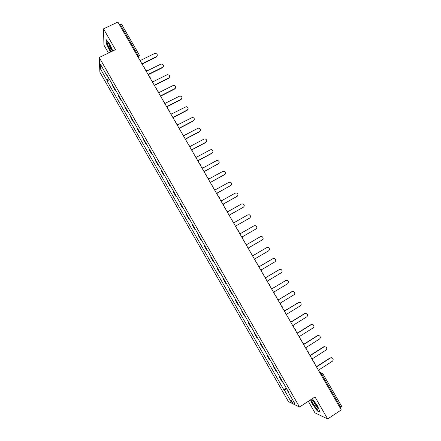 <?xml version="1.0" encoding="UTF-8"?>
<svg xmlns="http://www.w3.org/2000/svg" width="441" height="441" viewBox="0 0 441 441"><rect width="100%" height="100%" fill="white"/><g stroke="black" fill="none" stroke-linecap="round" stroke-linejoin="round"><path stroke-width="0.66" d="M308.336 401.282L314.962 412.831L327.652 418.95L341.279 409.91L117.89 22.05L103.514 28.841L103.933 45.098L108.48 53.03M99.231 57.484L99.898 72.214L288.425 401.591L299.511 407.037L99.231 57.484L115.476 49.662L103.514 28.841M327.652 418.95L315.006 396.939L299.511 407.037M341.659 406.376L340.876 407.49L321.958 374.646L320.613 373.058L319.951 372.871M340.16 407.964L340.876 407.49M119.268 24.437L121.385 23.963L139.29 55.042L137.961 55.23L120.024 24.084M112.67 84.986L112.648 85.929L115.211 90.394L115.244 89.473M115.647 90.179L115.211 90.394M118.75 95.598L118.701 96.496L121.269 100.972L121.325 100.09M121.705 100.752L121.269 100.972M124.836 106.226L124.764 107.08L127.333 111.562L127.416 110.724M127.769 111.341L127.333 111.562M130.933 116.871L130.839 117.681L133.408 122.174L133.518 121.374M133.844 121.948L133.408 122.174M137.041 127.532L136.919 128.298L139.494 132.796L139.626 132.046M139.929 132.576L139.494 132.796M143.16 138.209L143.011 138.937L145.591 143.441L145.75 142.73M146.026 143.215L145.591 143.441M149.284 148.904L149.113 149.587L151.698 154.102L151.88 153.435M152.128 153.876L151.698 154.102M155.419 159.62L155.226 160.259L157.812 164.78L158.021 164.157M158.247 164.548L157.812 164.78M161.566 170.353L161.345 170.948L163.942 175.474L164.173 174.895M164.372 175.242L163.942 175.474M167.723 181.097L167.475 181.653L170.077 186.185L170.331 185.65M170.507 185.953L170.077 186.185M173.892 191.863L173.616 192.375L176.218 196.918L176.505 196.427M176.648 196.68L176.218 196.918M180.066 202.651L179.768 203.114L182.376 207.661L182.684 207.215M182.806 207.424L182.376 207.661M186.256 213.45L185.931 213.874L188.539 218.427L188.875 218.025M188.969 218.19L188.539 218.427M192.452 224.271L192.105 224.645L194.718 229.21L195.076 228.851M195.148 228.973L194.718 229.21M198.659 235.103L198.285 235.439L200.903 240.009L201.289 239.695M201.333 239.766L200.903 240.009M204.878 245.957L204.475 246.249L207.099 250.83L207.513 250.554M207.524 250.582L207.099 250.83M210.677 257.075L211.107 256.833L210.677 257.075L213.306 261.662L213.742 261.436M217.341 267.72L216.889 267.924L219.519 272.516L219.982 272.334M217.314 267.676L216.889 267.924M223.587 278.629L223.113 278.784L225.748 283.387L226.239 283.249M223.537 278.536L223.113 278.784M229.849 289.555L229.342 289.665L231.983 294.274L232.501 294.18M229.767 289.412L229.342 289.665M236.117 300.497L235.582 300.564L238.228 305.178L238.774 305.133M236.007 300.31L235.582 300.564M242.396 311.462L241.839 311.478L244.485 316.103L245.053 316.103M242.263 311.225L241.839 311.478M248.685 322.437L248.101 322.415L250.753 327.046L251.348 327.09M248.52 322.156L248.101 322.415M254.981 333.435L254.374 333.368L257.031 338.004L257.654 338.093M254.793 333.109L254.374 333.368M261.293 344.454L260.653 344.338L263.316 348.985L263.966 349.118M261.078 344.074L260.653 344.338M267.615 355.485L266.948 355.325L269.616 359.977L270.289 360.159M267.373 355.06L266.948 355.325M273.944 366.537L273.255 366.333L275.923 370.991L276.623 371.217M273.674 366.069L273.255 366.333M280.283 377.606L279.566 377.353L282.24 382.027L282.973 382.297M279.985 377.088L279.566 377.353M108.96 78.509L106.981 80.262L100.46 68.873L100.25 63.951L106.904 75.565L107.257 75.538M288.089 391.233L287.857 391.498L288.364 391.718L106.893 74.898L106.904 75.565M287.857 391.498L294.847 403.702L291.143 401.9L284.296 389.943L286.793 388.973M106.981 80.262L106.992 80.901L283.811 389.734L284.296 389.943M112.813 50.947L109.748 44.188L105.972 39.376L106.038 42.948L110.482 52.066M310.53 399.855L312.035 403.493L317.322 410.951L320.111 412.258L317.509 405.918L312.349 398.67M109.6 79.623L106.992 80.901M286.308 388.13L283.811 389.734M100.46 68.873L103.139 68.989M292.333 399.314L291.143 401.9M142.608 64.959L142.476 63.493L156.439 56.63C157.9 54.678 157.338 53.615 154.758 53.438L140.657 60.34L139.417 59.419M157.299 55.643L156.373 57.027L142.625 63.78M142.691 64.728L142.658 65.047M148.771 75.665L148.639 74.193L162.586 67.275C164.041 65.406 163.523 64.32 161.037 64.028L146.82 71.034L145.574 70.113M163.424 66.321L162.503 67.649L148.782 74.463M154.951 86.386L154.813 84.909L168.738 77.93C170.187 76.144 169.719 75.047 167.326 74.645L152.988 81.75L151.743 80.824M169.559 77.021L168.649 78.294L154.945 85.163M112.306 51.189L112.102 50.467C110.421 46.123 108.899 43.565 107.532 42.794L107.725 44.861L111.253 51.696M109.01 44.188L109.241 45.34C110.134 47.744 111.088 49.464 112.108 50.483M110.68 51.972L106.292 43.025L106.237 39.712M311.77 400.235C311.578 402.231 318.038 411.348 318 409.005L317.856 408.228C317.085 405.477 312.476 399.111 311.87 399.937L311.77 400.235M313.534 401.112L313.534 401.134C314.328 403.543 315.64 405.582 317.481 407.263M319.957 411.877L317.371 410.67L312.25 403.443L310.712 399.733M161.136 97.13L160.998 95.647L174.901 88.608C176.345 86.899 175.915 85.791 173.616 85.284L159.173 92.478L157.928 91.557M175.7 87.748L174.807 88.955L161.125 95.879M167.332 107.885L167.189 106.397L181.075 99.302C182.508 97.665 182.122 96.551 179.917 95.956L165.364 103.227L164.118 102.306M181.852 98.492L180.97 99.627L167.31 106.617M173.534 118.662L173.396 117.168L187.26 110.013C188.676 108.447 188.329 107.328 186.223 106.65L171.566 113.993L170.314 113.072M188.004 109.258L187.144 110.322L173.506 117.367M179.752 129.456L179.608 127.956L193.456 120.74C194.85 119.235 194.542 118.116 192.53 117.372L177.773 124.775L176.527 123.855M194.161 120.051L193.329 121.038L179.708 128.138M185.981 140.266L185.832 138.766L199.657 131.484C201.041 130.04 200.765 128.915 198.836 128.116L197.827 128.314L183.996 135.574L182.75 134.659M200.324 130.861L199.525 131.765L185.926 138.926M192.215 151.092L192.067 149.587L205.875 142.245C207.231 140.85 206.994 139.731 205.148 138.882L204.04 139.069L190.225 146.395L188.98 145.475M206.487 141.693L205.726 142.515L192.149 149.731M198.461 161.941L198.312 160.43L212.099 153.027C213.438 151.676 213.229 150.557 211.46 149.67L210.263 149.846L196.471 157.233L195.22 156.312M212.656 152.553L211.945 153.275L198.384 160.557M204.718 172.8L204.569 171.29L218.334 163.826C219.657 162.52 219.469 161.4 217.777 160.48L216.492 160.64L202.722 168.087L201.471 167.167M218.824 163.429L204.63 171.4M224.998 174.322L210.831 182.166L224.579 174.642C225.88 173.368 225.72 172.255 224.094 171.306L222.733 171.45L208.984 178.958L207.733 178.037M210.985 183.682L210.892 182.271M217.264 194.586L217.11 193.064L230.83 185.474C232.12 184.239 231.983 183.125 230.417 182.15L228.989 182.282L215.258 189.85L214.006 188.93M231.167 185.237L217.148 193.136M223.554 205.5L223.394 203.974L237.098 196.328C238.366 195.115 238.25 194.012 236.74 193.015L235.251 193.125L221.542 200.754L220.291 199.839M237.335 196.168L223.427 204.034M229.849 216.437L229.689 214.905L243.377 207.198C244.628 206.013 244.523 204.911 243.068 203.896L241.525 203.99L227.832 211.68L226.586 210.765M243.509 207.116L229.711 214.943M236.161 227.391L235.996 225.858L249.661 218.086C250.896 216.922 250.813 215.825 249.402 214.795L247.803 214.872L234.138 222.628L232.887 221.707M249.683 218.075L236.012 225.875M242.478 238.366L242.313 236.823L255.956 228.989C257.18 227.848 257.109 226.757 255.747 225.715L254.099 225.77L240.45 233.587L239.204 232.672M255.956 228.989L242.318 236.828M248.807 249.352L248.641 247.809L262.263 239.915C263.47 238.79 263.415 237.705 262.092 236.646L260.405 236.69L246.778 244.568L260.311 236.74M246.778 244.568L245.527 243.653M255.152 260.361L254.981 258.812L268.58 250.852C269.776 249.749 269.732 248.663 268.448 247.599L266.717 247.627L253.112 255.565L251.861 254.65M253.095 255.537L266.788 247.588M261.502 271.391L261.331 269.837L274.908 261.816C276.088 260.725 276.055 259.639 274.809 258.569L273.04 258.58L259.457 266.585L258.205 265.669M259.429 266.535L273.233 258.481M267.863 282.433L267.693 280.878L281.248 272.792C282.416 271.711 282.389 270.636 281.176 269.556L279.379 269.55L265.813 277.621L264.561 276.705M265.774 277.554L279.688 269.407M274.236 293.497L274.059 291.936L287.593 283.789C288.75 282.72 288.739 281.645 287.549 280.559L285.724 280.542L272.18 288.673L270.928 287.758M272.136 288.59L286.148 280.36M280.614 304.577L280.443 303.011L293.954 294.797C295.101 293.745 295.095 292.67 293.932 291.578L292.08 291.551L278.558 299.742L292.615 291.336M278.497 299.637L277.306 298.833M287.008 315.679L286.832 314.108L300.321 305.833C301.457 304.786 301.462 303.717 300.327 302.62L298.447 302.576L284.947 310.833L283.695 309.918M284.875 310.712L299.092 302.344M293.414 326.798L293.232 325.221L306.704 316.881C307.829 315.844 307.835 314.775 306.727 313.678L304.819 313.623L291.347 321.941L290.09 321.031M291.264 321.803L304.522 313.623L305.569 313.369M299.825 337.933L299.643 336.351L313.093 327.95C314.207 326.919 314.224 325.855 313.138 324.752L311.208 324.686L297.752 333.071L296.501 332.156M297.664 332.911L310.894 324.67L312.046 324.427M306.252 349.09L306.071 347.502L319.493 339.035C320.601 338.015 320.624 336.946 319.554 335.844L317.608 335.766L304.174 344.217L302.917 343.302M304.07 344.041L317.283 335.733L318.529 335.502M312.691 360.264L312.504 358.676L325.91 350.143C327.007 349.123 327.029 348.059 325.982 346.951L324.014 346.869L310.602 355.38L309.35 354.47M310.492 355.187L323.683 346.813L325.017 346.598M319.135 371.46L318.948 369.861L332.332 361.267C333.418 360.253 333.446 359.189 332.42 358.081L330.436 357.982L317.046 366.559L315.822 365.655M316.919 366.35L330.094 357.916L331.511 357.723M320.205 373.318L322.415 373.18L322.873 373.681L321.241 375.109M138.606 58.014L137.961 55.23L137.212 55.599M138.27 57.429L138.689 57.22L139.312 55.158M139.119 56.911L138.932 58.581M276.524 371.201L273.844 366.521M270.195 360.143L267.516 355.474M263.872 349.107L261.199 344.443M257.561 338.093L254.892 333.435M251.26 327.09L248.597 322.443M244.97 316.109L242.313 311.467M238.691 305.144L236.04 300.514M232.424 294.202L229.772 289.577M226.161 283.271L223.515 278.657M219.916 272.362L217.275 267.753M213.676 261.474L211.041 256.871M207.446 250.598L204.811 246.001M201.228 239.744L198.599 235.152M195.021 228.901L192.397 224.32M188.82 218.08L186.201 213.51M182.635 207.281L180.016 202.711M176.455 196.493L173.842 191.934M170.287 185.727L167.679 181.174M164.129 174.972L161.527 170.43M157.983 164.239L155.386 159.708M151.842 153.529L149.251 148.997M145.717 142.829L143.127 138.309M139.599 132.146L137.013 127.631M133.491 121.484L130.911 116.975M127.394 110.834L124.814 106.336M121.303 100.206L118.734 95.714M115.228 89.595L112.659 85.113M282.868 382.27L280.184 377.584M144.229 67.776L144.262 67.049M150.425 78.531L150.458 77.82M156.627 89.303L156.665 88.608M162.845 100.096L162.883 99.412M169.068 110.906L169.112 110.239M175.309 121.733L175.353 121.088M181.554 132.581L181.598 131.953M187.811 143.446L187.86 142.834M194.079 154.328L194.128 153.738M200.357 165.226L200.407 164.664M206.642 176.141L206.482 174.917M212.942 187.078L212.997 186.571M219.249 198.031L219.304 197.557M225.572 209.001L225.627 208.565M231.9 219.993L231.955 219.596M230.737 217.981L231.878 219.954M238.239 231.001L238.294 230.649M237.076 228.984L238.223 230.968M244.59 242.026L244.639 241.723M243.426 240.009L244.573 241.999M249.788 251.05L250.94 253.051M256.155 262.108L257.362 263.939M262.538 273.188L262.99 273.387L263.701 275.206M268.927 284.285L269.407 284.5L270.096 286.314M275.327 295.398L275.834 295.635L276.501 297.438M281.744 306.534L282.268 306.782L282.924 308.584M288.166 317.685L288.712 317.95L289.351 319.747M294.599 328.859L295.167 329.135L295.795 330.932M301.043 340.05L301.627 340.336L302.245 342.133M307.498 351.257L308.099 351.56L308.706 353.351M313.964 362.485L314.582 362.8L315.183 364.591M322.79 373.632L341.747 406.442M139.483 55.616L138.265 57.424M156.439 56.63L156.373 57.027M162.586 67.275L162.503 67.649M168.738 77.93L168.649 78.294M174.901 88.608L174.807 88.955M181.075 99.302L180.97 99.627M187.26 110.013L187.144 110.322M193.456 120.74L193.329 121.038M199.657 131.484L199.525 131.765M285.724 280.542L285.448 280.597M292.08 291.551L291.799 291.584M298.447 302.576L298.155 302.598M304.819 313.623L304.522 313.623M311.208 324.686L310.894 324.67M317.608 335.766L317.283 335.733M324.014 346.869L323.683 346.813M330.436 357.982L330.094 357.916M144.196 67.727L143.049 65.731M150.392 78.481L149.251 76.491M156.599 89.253L155.458 87.274M162.812 100.041L161.676 98.073M169.041 110.851L167.905 108.888M175.275 121.683L174.145 119.72M181.521 132.526L180.397 130.569M187.778 143.391L186.653 141.44M194.046 154.273L192.926 152.327M200.324 165.171L199.205 163.231M206.614 176.091L205.55 174.162M212.915 187.034L211.912 185.115M219.227 197.987L218.273 196.091M225.544 208.962L224.645 207.077M319.692 372.425L321.175 372.838M108.458 43.455L107.532 42.794M313.011 400.566L311.87 399.937"/></g></svg>
